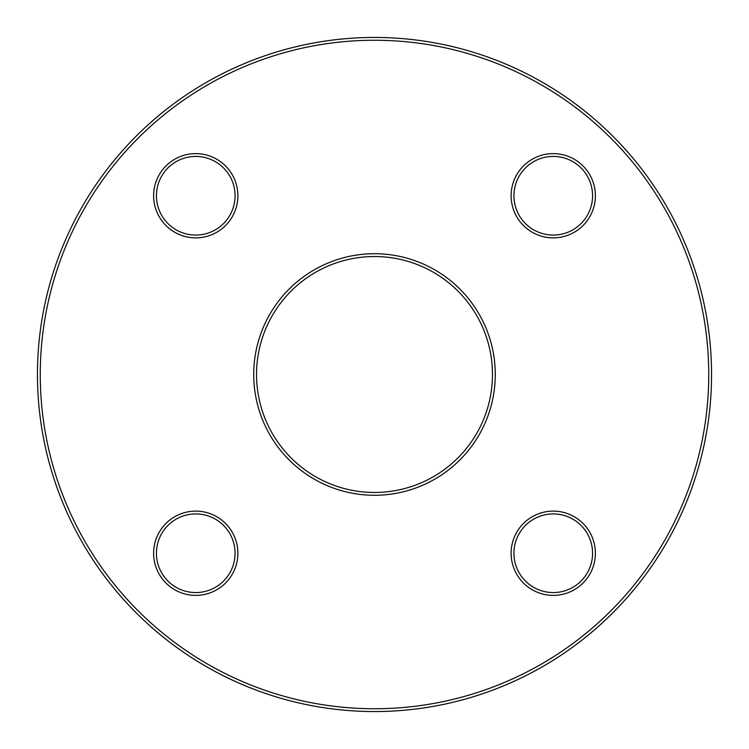 <?xml version="1.0" encoding="UTF-8"?>
<svg xmlns="http://www.w3.org/2000/svg" width="749" height="749" viewBox="0 0 749 749"><rect width="100%" height="100%" fill="white"/><g stroke="black" fill="none" stroke-linecap="round" stroke-linejoin="round"><path stroke-width="1.12" d="M711.55 374.5A337.05 337.05 0 0 1 205.975 666.395A337.05 337.05 0 0 1 205.975 82.605A337.05 337.05 0 0 1 711.55 374.5M492.468 374.5A117.968 117.968 0 0 0 315.516 272.336A117.968 117.968 0 0 0 315.516 476.664A117.968 117.968 0 0 0 492.468 374.5M708.741 374.5A334.241 334.241 0 0 0 207.379 85.04A334.241 334.241 0 0 0 207.379 663.96A334.241 334.241 0 0 0 708.741 374.5M495.276 374.5A120.776 120.776 0 0 1 314.112 479.098A120.776 120.776 0 0 1 314.112 269.902A120.776 120.776 0 0 1 495.276 374.5M595.38 195.751A42.131 42.131 0 0 1 532.183 232.237A42.131 42.131 0 0 1 532.183 159.265A42.131 42.131 0 0 1 595.38 195.751M237.882 195.751A42.131 42.131 0 0 1 174.686 232.237A42.131 42.131 0 0 1 174.686 159.265A42.131 42.131 0 0 1 237.882 195.751M237.882 553.249A42.131 42.131 0 0 1 174.686 589.735A42.131 42.131 0 0 1 174.686 516.763A42.131 42.131 0 0 1 237.882 553.249M595.38 553.249A42.131 42.131 0 0 1 532.183 589.735A42.131 42.131 0 0 1 532.183 516.763A42.131 42.131 0 0 1 595.38 553.249M592.571 553.249A39.322 39.322 0 0 0 533.588 519.197A39.322 39.322 0 0 0 533.588 587.3A39.322 39.322 0 0 0 592.571 553.249M592.571 195.751A39.322 39.322 0 0 0 533.588 161.7A39.322 39.322 0 0 0 533.588 229.803A39.322 39.322 0 0 0 592.571 195.751M235.074 195.751A39.322 39.322 0 0 0 176.09 161.7A39.322 39.322 0 0 0 176.09 229.803A39.322 39.322 0 0 0 235.074 195.751M235.074 553.249A39.322 39.322 0 0 0 176.09 519.197A39.322 39.322 0 0 0 176.09 587.3A39.322 39.322 0 0 0 235.074 553.249"/></g></svg>
